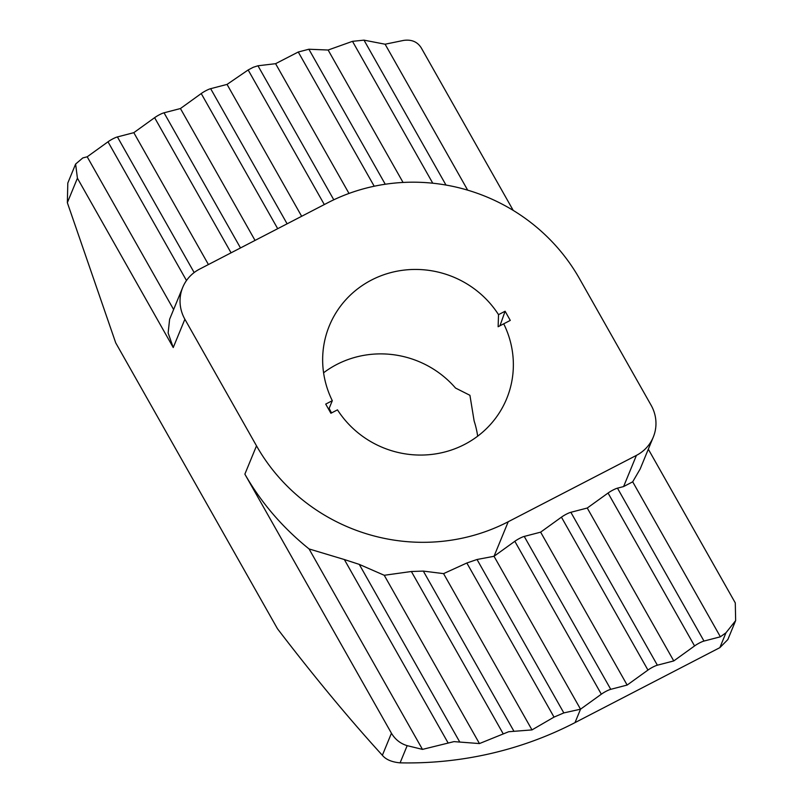 <?xml version="1.0" encoding="UTF-8"?>
<svg xmlns="http://www.w3.org/2000/svg" width="803" height="803" viewBox="0 0 803 803"><rect width="100%" height="100%" fill="white"/><g stroke="black" fill="none" stroke-linecap="round" stroke-linejoin="round"><path stroke-width="1.2" d="M332.301 400.697L325.717 404.1L330.896 413.264L337.481 409.851A95.868 92.285 22.4 0 0 464.515 444.46A95.868 92.285 22.4 0 0 506.663 398.73A95.868 92.285 22.4 0 0 503.712 323.81L510.286 320.407L505.107 311.243L498.522 314.656A95.868 92.285 22.4 0 0 371.488 280.046A95.868 92.285 22.4 0 0 329.35 325.777A95.868 92.285 22.4 0 0 332.301 400.697L329.14 408.376L328.357 408.777M331.549 412.923A95.868 92.285 -157.6 0 1 329.14 408.376M477.675 436.18A95.868 92.285 22.4 0 0 474.121 420.923L469.926 395.307L455.522 388.04A95.868 92.285 22.4 0 0 336.748 364.492A95.868 92.285 22.4 0 0 323.589 372.783M636.428 455.381A38.343 36.918 22.4 0 0 653.291 437.093L640.192 468.932L632.694 481.82L623.6 486.568L636.428 455.381L508.229 521.739A185.975 179.039 -157.6 0 1 256.508 445.846L184.881 319.243L173.237 347.548L77.419 178.206L75.612 164.053L82.799 157.94L87.196 156.796L108.003 141.81A7.669 1.315 -29.5 0 1 112.942 138.809A7.669 1.315 -29.5 0 1 117.419 136.932L133.81 132.666L154.618 117.68A7.669 1.315 -29.5 0 1 159.556 114.678A7.669 1.315 -29.5 0 1 164.033 112.801L180.434 108.535L201.232 93.549A7.669 1.315 -29.5 0 1 210.657 88.681L227.048 84.405L248.157 69.961L253.276 67.271L257.964 65.776L275.59 63.688L298.264 52.004L308.874 49.234L328.136 50.027L352.497 41.334L364 40.15L385.109 44.215L403.497 40.431C411.497 39.267 417.419 41.756 421.264 47.889L513.217 210.406M606.275 691.202A7.669 1.315 150.5 0 0 601.337 694.204L580.529 709.19L563.826 712.913L554.02 717.109L531.987 729.907L508.67 731.734L479.451 743.568L453.996 741.621L422.468 749.39L407.171 745.656L400.095 762.85A364.291 350.7 22.4 0 0 575.008 722.62L719.849 647.65L725.972 632.774L720.381 636.799L703.99 641.065A7.669 1.315 150.5 0 0 694.565 645.943L673.767 660.929L657.366 665.195A7.669 1.315 150.5 0 0 647.951 670.073L627.143 685.059L610.752 689.325A7.669 1.315 150.5 0 0 606.275 691.202M601.337 694.204L514.823 541.292A7.669 1.315 -29.5 0 1 519.762 538.301A7.669 1.315 -29.5 0 1 524.239 536.424L610.752 689.325M503.11 733.641L411.377 571.505L423.322 571.094L513.719 730.871M447.984 742.735L344.346 559.54L359.262 564.379L459.487 741.54M514.823 541.292L494.026 556.288L580.529 709.19L575.008 722.62M508.229 521.739L494.026 556.288L477.022 559.49L563.826 712.913M77.419 178.206L67.352 202.677L115.722 342.861L277.477 628.759C314.063 676.548 349.024 718.725 382.369 755.292L391.442 733.239L244.865 474.151C261.085 502.578 282.485 527.511 309.065 548.941L422.468 749.39M391.442 733.239C395.237 739.513 400.476 743.648 407.171 745.656M344.346 559.54L309.065 548.941M411.377 571.505L384.236 575.279L479.451 743.568M384.236 575.279L359.262 564.379M554.02 717.109L466.844 563.003L443.567 573.623L531.987 729.907M443.567 573.623L423.322 571.094M647.951 670.073L561.438 517.162L540.64 532.158L627.143 685.059M694.565 645.943L608.062 493.042L587.254 508.028L673.767 660.929M587.254 508.028L570.863 512.294L657.366 665.195M725.972 632.774L735.648 620.599L735.287 602.923L648.312 449.188M632.694 481.82L720.381 636.799M623.6 486.568L617.477 488.164L703.99 641.065M540.64 532.158L524.239 536.424M466.844 563.003L477.022 559.49M561.438 517.162A7.669 1.315 -29.5 0 1 570.863 512.294M608.062 493.042A7.669 1.315 -29.5 0 1 617.477 488.164M173.237 347.548L168.128 332.984L169.614 319.263L182.713 287.424A38.343 36.918 22.4 0 1 199.576 269.125L327.775 202.768A185.975 179.039 -157.6 0 1 579.495 278.661L651.123 405.264A38.343 36.918 22.4 0 1 653.291 437.093M227.048 84.405L301.657 216.288M87.196 156.796L173.619 309.536M133.81 132.666L208.429 264.548M180.434 108.535L255.043 240.418M275.59 63.688L349.004 193.453M328.136 50.027L403.056 182.452M385.109 44.215L467.687 190.16M182.713 287.424A38.343 36.918 22.4 0 0 184.881 319.243M735.648 620.599L727.829 639.59L719.849 647.65M400.095 762.85C391.794 762.087 385.892 759.568 382.369 755.292M67.352 202.677L67.803 183.044L75.612 164.053M503.712 323.81L498.131 326.741L498.522 314.656M499.948 325.787L505.107 311.243M324.312 204.564L248.157 69.961M231.073 252.825L154.618 117.68M186.487 280.528L108.003 141.81M256.508 445.846L244.865 474.151M210.657 88.681L287.113 223.816M117.419 136.932L194.155 272.558M277.697 228.694L201.232 93.549M164.033 112.801L240.498 247.946M374.208 186.236L298.264 52.004M432.767 183.214L352.497 41.334M308.874 49.234L385.259 184.248M364 40.15L445.986 185.061M257.964 65.776L333.787 199.796"/></g></svg>
